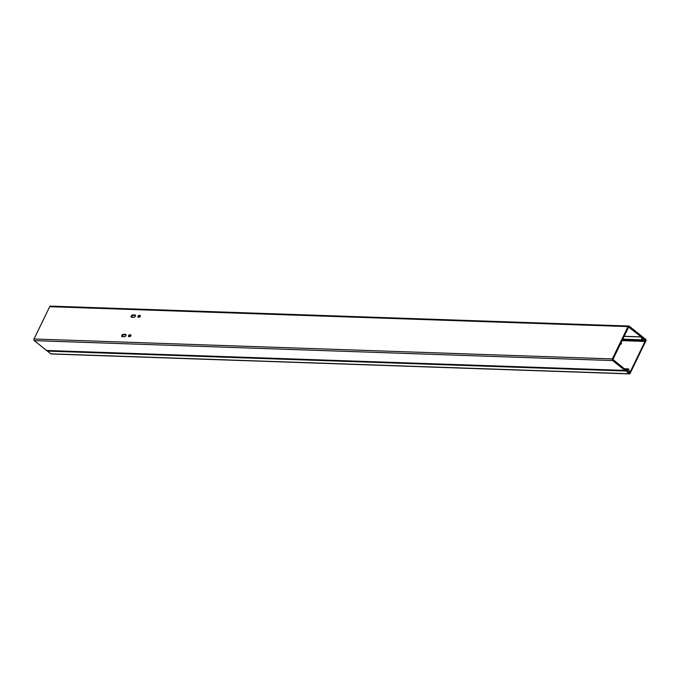 <?xml version="1.0" encoding="UTF-8"?>
<svg xmlns="http://www.w3.org/2000/svg" width="680" height="680" viewBox="0 0 680 680"><rect width="100%" height="100%" fill="white"/><g stroke="black" fill="none" stroke-linecap="round" stroke-linejoin="round"><path stroke-width="1.02" d="M140.25 316.361A1.02 0.561 128.7 0 1 139.17 317.22L138.159 317.177A1.02 0.561 128.7 0 1 137.946 317.109A1.02 0.561 128.7 0 1 138.031 316.115A1.02 0.561 128.7 0 1 139.009 315.435L140.02 315.469A1.02 0.561 128.7 0 1 140.233 315.546A1.02 0.561 128.7 0 1 140.25 316.361M130.823 335.767A1.02 0.561 128.7 0 1 129.752 336.617L128.741 336.583A1.02 0.561 128.7 0 1 128.52 336.506A1.02 0.561 128.7 0 1 128.605 335.521A1.02 0.561 128.7 0 1 129.591 334.841L130.602 334.875A1.02 0.561 128.7 0 1 130.815 334.951A1.02 0.561 128.7 0 1 130.823 335.767M135.328 316.192A1.385 0.765 128.7 0 1 133.875 317.348L131.589 317.271A1.385 0.765 128.7 0 1 131.299 317.169A1.385 0.765 128.7 0 1 131.41 315.826A1.385 0.765 128.7 0 1 132.744 314.899L135.022 314.984A1.385 0.765 128.7 0 1 135.32 315.078A1.385 0.765 128.7 0 1 135.328 316.192M125.91 335.597A1.385 0.765 128.7 0 1 124.457 336.753L122.17 336.676A1.385 0.765 128.7 0 1 121.873 336.575A1.385 0.765 128.7 0 1 121.992 335.231A1.385 0.765 128.7 0 1 123.318 334.305L125.605 334.381A1.385 0.765 128.7 0 1 125.894 334.483A1.385 0.765 128.7 0 1 125.91 335.597M34 339.005L612.323 358.921L628.023 326.596L49.7 306.68L34 339.005A1.181 0.909 92 0 0 34.28 340.629L612.604 360.553L624.92 370.404A0.909 0.705 -88 0 0 625.328 370.541L627.249 370.379L627.597 371.739L629.774 372.062L629.927 371.45L628.515 370.32L628.838 369.231L625.328 369.597L612.943 359.423L620.627 343.613L621.214 344.08L621.554 343.383L620.967 342.907L628.643 327.097L641.206 336.88L642.498 341.096L643.034 340.212L644.657 341.42L644.887 340.901L643.722 338.572L642.753 338.87L642.285 336.642L645.788 339.413A0.909 0.705 -88 0 1 646 340.663L630.079 373.456A0.909 0.705 -88 0 1 629.111 373.753L50.788 353.838A0.909 0.705 92 0 0 51.127 353.966L629.45 373.889M628.023 326.596A1.181 0.909 92 0 1 629.281 326.204L641.597 336.065A0.909 0.705 -88 0 1 641.869 336.473L642.608 338.759L643.05 339.107L643.424 338.334L645.558 340.306L629.629 373.099L627.317 371.518L627.394 370.498L625.77 370.634L629.111 373.753M612.323 358.921A1.181 0.909 92 0 0 612.604 360.553M34.28 340.629L46.597 350.48A0.909 0.705 92 0 0 47.005 350.616L625.2 370.532M49.7 306.68A1.181 0.909 -88 0 1 50.507 306.111L628.83 326.034M140.369 315.962L139.63 315.936A1.02 0.561 -51.3 0 0 138.431 317.195M130.951 335.359L130.212 335.333A1.02 0.561 -51.3 0 0 129.013 336.591M135.499 315.477L133.365 315.401A1.385 0.765 -51.3 0 0 132.251 316.03A1.385 0.765 -51.3 0 0 131.742 317.279M126.081 334.875L123.939 334.806A1.385 0.765 -51.3 0 0 122.833 335.435A1.385 0.765 -51.3 0 0 122.315 336.676M622.183 340.391L642.498 341.096M620.406 344.054L621.214 344.08M628.396 368.875L624.24 368.73M622.344 340.059L642.056 340.74M48.102 350.659L47.362 351.101L50.788 353.838M627.394 370.498L626.263 370.464M139.63 315.936L139.009 315.435M130.212 335.333L129.591 334.841M132.744 314.899L133.365 315.401M135.481 315.341L135.022 314.984M126.055 334.747L125.605 334.381M123.939 334.806L123.318 334.305M625.269 369.554L627.92 369.648M46.597 350.48L624.92 370.404M644.529 341.368L622.09 340.595M624.138 336.379L641.274 336.974M642.387 339.855L622.778 339.175M641.206 336.88L624.172 336.294M625.124 369.435L628.073 369.537M642.379 340.076L622.667 339.397M645.558 340.306L644.572 340.272M644.41 339.957L645.498 339.991M625.685 371.017L47.362 351.101M47.447 350.71L625.77 370.634M622.064 340.646L644.657 341.42M46.945 350.616L625.269 370.541"/></g></svg>
